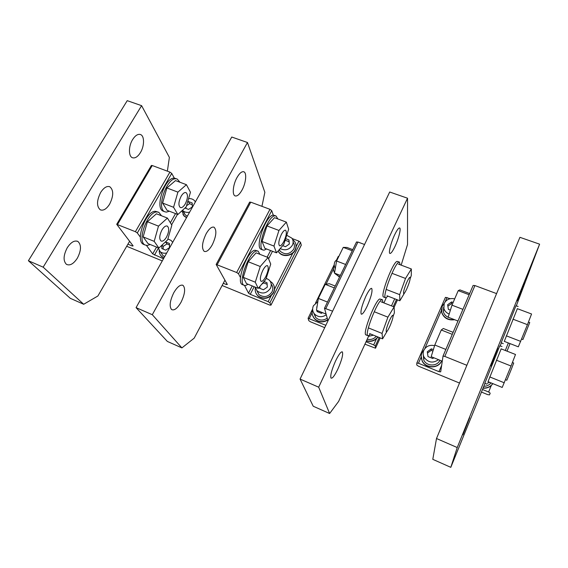 <?xml version="1.0" encoding="UTF-8"?>
<svg xmlns="http://www.w3.org/2000/svg" width="568" height="568" viewBox="0 0 568 568"><rect width="100%" height="100%" fill="white"/><g stroke="black" fill="none" stroke-linecap="round" stroke-linejoin="round"><path stroke-width="0.85" d="M441.627 365.387L438.965 371.657L440.69 371.862L443.019 356.136L444.815 356.413L466.86 365.302M438.965 371.657L418.467 363.257L416.82 363.073L416.742 364.997L418.332 366.126L459.505 383.045M450.239 298.697L445.426 297.348L416.855 362.995M496.581 293.606L474.926 285.555L473.108 285.448L442.983 356.164M481.465 392.069L487.642 394.611L489.502 394.881L490.191 393.155L488.65 392.019L482.509 389.499M325.833 325.294L308.083 318.293L308.793 320.657L310.462 321.8L324.704 327.651M338.847 256.388L338.166 256.63M332.599 311.179L324.498 308.232L327.956 320.87M364.55 244.496L357.918 242.032L356.427 242.145M364.926 344.18L375.519 348.212L375.32 346.061L373.687 344.904L366.033 341.773M252.256 285.945L248.521 293.152L250.247 294.323L268.181 301.672L271.113 295.892M226.788 283.524L226.277 284.497L227.335 284.469L216.152 264.454L236.657 272.505L269.97 209.315L250.751 202.165L249.565 202.286M226.277 284.497L223.295 283.276M248.521 293.152L244.567 285.498M240.534 277.695L238.517 273.783L236.657 272.505M273.307 215.18L271.724 210.643L269.97 209.315M270.964 305.165L301.26 245.262L300.543 242.344L298.917 241.13L292.144 238.553M222.116 285.498L269.772 305.08L270.943 305.108L269.892 302.836L268.181 301.672M156.548 247.087L152.685 253.896L163.477 258.767M132.706 245.348L132.33 246.001L133.125 245.88L116.71 224.303L135.397 231.687L169.924 172.104L152.231 165.522L151.287 165.629M132.33 246.001L127.914 244.19M152.685 253.896L146.473 245.44M140.41 237.183L137.314 232.965L135.397 231.687M174.376 178.196L171.742 173.425L169.924 172.104M126.692 246.285L162.278 260.911M444.19 303.433L442.145 306.372L441.783 312.435C443.942 317.789 448.081 320.16 454.194 319.55M441.457 309.02L441.748 312.727C444.034 318.272 448.337 320.601 454.649 319.72M333.693 270.645L334.524 272.931M334.68 273.208L339.529 277.12M334.254 265.114C333.111 267.741 333.21 270.304 334.552 272.789M334.921 273.591L339.65 276.879M278.05 251.063L278.938 252.412C282.722 257.503 292.435 256.161 295.19 250.154C296.219 248.053 296.397 245.944 295.715 243.828M278.086 251.02L278.817 252.085C282.608 257.176 292.321 255.834 295.083 249.828C296.482 246.824 296.297 244.013 294.515 241.393L292.662 239.561M182.931 214.477L184.181 216.124L186.524 217.679M181.895 210.834L183.975 215.776L186.652 217.459M483.027 388.207C487.28 388.42 490.546 386.893 492.832 383.627M483.12 387.987C487.259 388.2 490.475 386.737 492.783 383.606M441.592 360.936L441.599 360.921C438.673 368.817 425.602 368.852 422.201 361.035L422.216 360.786C425.581 368.518 438.46 368.625 441.535 360.893M424.168 349.611L421.988 352.735C420.881 355.412 420.959 358.096 422.216 360.786M421.215 356.086L422.201 361.035M366.403 340.977C371.188 342.099 375.072 340.779 378.04 337.016M366.502 340.757C371.138 341.794 374.93 340.53 377.869 336.952M312.606 315.51L314.473 318.776C318.414 322.439 322.83 322.88 327.736 320.103M312.656 309.503C311.569 312.833 312.144 315.829 314.388 318.499C318.321 322.162 322.745 322.61 327.658 319.827M256.097 293.486L257.893 295.971C263.893 299.947 269.111 298.896 273.542 292.825C274.756 290.305 274.848 287.82 273.819 285.377M255.337 288.026C254.84 291.008 255.643 293.564 257.751 295.679C263.758 299.656 268.976 298.605 273.414 292.527C275.047 288.913 274.628 285.676 272.171 282.8L270.183 281.238M172.828 242.089L172.438 241.94M160.687 255.465L163.854 258.092M159.225 250.694C159.175 253.179 160.084 255.202 161.951 256.764L163.953 257.915M129.17 242.011L129.958 241.791M450.396 310.156L448.386 309.382L447.641 304.753L451.603 301.935L451.333 303.738L452.405 304.15M447.875 306.195L451.333 303.738M451.603 301.935L453.115 302.517M454.691 298.846C449.87 297.909 446.37 299.435 444.197 303.433L443.871 308.474C444.694 311.079 446.462 312.933 449.167 314.047M443.629 307.288L443.438 311.981C444.439 315.013 446.59 316.979 449.906 317.881M337.889 258.355L334.985 261.592C333.913 263.957 334.012 266.243 335.305 268.444M335.106 268.11L335.134 269.424M338.776 274.791L340.324 275.473M285.64 238.631L288.963 239.895L289.304 244.091L285.477 246.704L282.715 245.639M284.959 240.74L285.512 240.363L289.112 241.741M285.292 239.717L285.512 240.363M280.194 248.571C285.129 250.928 289.183 249.828 292.35 245.262C293.542 242.721 293.379 240.349 291.867 238.141L286.726 235.258M279.207 249.714L280.081 251.134C285.022 255.153 289.545 254.535 293.656 249.274C294.827 246.761 294.664 244.41 293.166 242.224M187.61 202.045L188.377 201.534L192.211 202.989L192.325 206.937L188.59 209.429L184.969 208.037M185.928 208.406L185.899 207.192M186.545 205.708L189.57 203.699L192.261 204.728M188.377 201.534L189.57 203.699M195.378 201.896L194.455 200.611C192.942 199.098 190.99 198.431 188.597 198.623M182.463 210.309L182.669 210.522C184.522 212.219 186.844 212.759 189.627 212.155M183.407 211.14L185.104 214.754L187.369 216.174M484.909 383.57L485.441 383.556M487.351 383.265L489.623 382.328M483.808 386.29C486.847 386.275 489.254 385.139 491.029 382.896M433.838 357.776L432.795 358.522L428.009 356.583L427.299 351.741L431.346 348.844L431.204 350.392L432.915 351.081M427.491 353.047L431.204 350.392M431.346 348.844L433.356 349.654M434.591 345.671C429.678 344.606 426.085 346.168 423.813 350.335C422.89 352.565 422.947 354.801 423.976 357.045C427.981 362.682 432.837 363.563 438.546 359.679M423.224 354.524L423.771 360.034C426.525 366.509 437.289 366.665 439.888 360.226M368.525 336.348L373.46 335.163M367.191 339.252C370.833 340.012 373.858 339.025 376.264 336.299M322.461 312.634L321.445 313.337L317.05 311.562L316.944 310.398M317.441 311.718L317.334 310.554M316.759 308.417L316.866 307.778M316.632 307.032L317.029 306.763M317.846 301.636L313.437 305.74C312.116 308.758 312.485 311.527 314.537 314.047C318.094 317.306 321.992 317.569 326.238 314.835M313.777 313.039L315.63 317.42C319.145 320.643 323 320.906 327.196 318.208M263.992 281.522L267.024 282.736L267.315 287.11L263.41 289.794L259.221 288.09L259.164 287.266M259.981 288.402L259.853 286.442M261.706 284.241L263.673 282.892L267.123 284.284M263.382 282.246L263.673 282.892M255.124 287.11L257.169 290.986C262.231 294.352 266.633 293.478 270.396 288.352C271.781 285.299 271.426 282.559 269.331 280.138L266.222 278.206M256.864 290.674L258.894 294.543C263.9 297.88 268.259 297.014 271.973 291.945C273.279 289.091 273.016 286.485 271.192 284.121M164.99 242.33L165.593 241.932L169.449 243.48L169.512 247.591L165.7 250.147L161.837 248.578L161.802 245.319M163.186 249.125L163.151 246.441L166.928 243.913L169.47 244.943M162.15 244.993L163.151 246.441M165.593 241.932L166.928 243.913M172.672 242.373L171.216 240.498L167.879 238.979M158.032 247.684L160.261 251.759C162.079 253.136 164.23 253.548 166.715 252.994M161.078 252.909L162.995 255.607L164.699 256.587M516.326 305.79L539.6 244.169L457.233 447.548L436.508 438.517L432.788 459.334L450.807 467.336L484.987 383.372M539.6 244.169L519.919 237.317L436.508 438.517M469.651 417.65L462.941 434.797L469.651 417.65M497.831 348.063L490.837 365.948L497.831 348.063M524.498 282.189L517.242 300.791L524.498 282.189M457.233 447.548L450.807 467.336M500.188 345.763L501.352 342.894M401.171 265.142L407.526 244.51L407.533 198.211L318.683 387.191L300.067 379.076L313.216 406.226L329.625 413.511L338.635 401.399L368.923 335.482M407.533 198.211L389.698 192.005L300.067 379.076M335.553 361.014C338.812 354.347 341.091 351.329 342.39 351.954C343.264 354.503 341.78 360.162 337.932 368.93C334.637 375.732 332.323 378.778 330.988 378.075C330.185 375.469 331.705 369.782 335.553 361.014M365.849 296.319C368.561 290.724 370.506 288.082 371.692 288.381C372.736 290.851 371.238 296.766 367.191 306.116C364.443 311.839 362.462 314.516 361.248 314.147C360.261 311.626 361.795 305.683 365.849 296.319M394.604 234.918C396.869 230.218 398.523 227.903 399.581 227.96C401.313 228.166 398.665 238.709 395.008 246.405C392.708 251.226 391.018 253.576 389.939 253.463C388.292 253.186 390.898 242.685 394.604 234.918M318.683 387.191L329.625 413.511M383.897 302.907L386.304 297.667M261.94 206.333L264.858 192.318L247.47 142.504L152.302 314.707L136.064 307.636L167.361 341.439L181.909 347.9L194.185 338.159L224.914 280.223M247.47 142.504L231.758 137.037L136.064 307.636M173.801 292.697C177.386 286.684 180.482 284.256 183.109 285.427C185.637 288.53 184.955 294.139 181.043 302.24C177.429 308.396 174.277 310.831 171.571 309.539C169.15 306.386 169.889 300.77 173.801 292.697M206.17 233.718C209.138 228.641 211.779 226.476 214.086 227.221C216.94 230.267 216.33 236.132 212.262 244.815C209.251 250.026 206.56 252.206 204.182 251.361C201.427 248.266 202.094 242.387 206.17 233.718M236.991 177.557C239.462 173.268 241.698 171.337 243.7 171.756C247.023 172.558 246.001 183.01 242.025 190.06C239.519 194.462 237.225 196.421 235.166 195.917C231.985 195.051 232.958 184.643 236.991 177.557M152.302 314.707L181.909 347.9M167.375 171.153L169.378 157.393L141.602 105.662L43.168 267.166L28.4 260.733L70.311 298.328L83.688 304.27L97.888 295.999L129.582 241.301M141.602 105.662L127.225 100.664L28.4 260.733M67.272 247.705C71.028 242.096 74.6 240.037 77.986 241.528C81.494 244.95 81.281 250.495 77.355 258.163C73.57 263.907 69.928 265.966 66.428 264.34C63.062 260.875 63.346 255.33 67.272 247.705M100.713 192.374C103.823 187.625 106.862 185.757 109.83 186.766C113.742 190.138 113.664 195.946 109.596 204.196C106.45 209.074 103.341 210.948 100.28 209.826C96.496 206.404 96.638 200.589 100.713 192.374M132.621 139.572C135.212 135.553 137.783 133.856 140.339 134.488C144.591 135.638 144.556 145.997 140.403 152.629C137.775 156.768 135.141 158.479 132.5 157.748C128.418 156.527 128.418 146.224 132.621 139.572M43.168 267.166L83.688 304.27M517.356 308.68L504.285 341.368M518.151 306.471L515.95 305.811L501.175 342.824L503.284 343.647M400.042 264.724L399.51 262.132L399.07 262.118C394.994 262.373 381.866 296.908 385.502 297.753L386.183 297.731L387.859 296.12M399.46 262.111L397.124 261.394C392.999 261.628 379.893 296.134 383.57 297L383.748 297.071M277.83 218.929L276.034 215.982L275.26 215.833C268.124 214.867 256.218 247.918 262.906 249.991L264.099 250.176L266.541 248.976M275.941 215.946L273.492 215.173C266.321 214.193 254.429 247.215 261.152 249.309L261.493 249.437M179.978 182.271L177.259 179.062L176.243 178.821C166.907 176.968 155.93 208.811 164.819 211.772L166.388 212.12L169.385 211.211M177.138 179.019L174.61 178.21C165.245 176.343 154.276 208.165 163.208 211.147L163.655 211.317M501.161 348.858L488.026 381.675M502.02 346.48L499.726 345.905L484.809 383.301M382.91 302.524L382.449 299.741L381.717 299.769C377.294 300.969 364.393 334.261 367.787 335.66L368.795 335.567L370.421 333.927M382.25 299.663L379.751 298.995C375.278 300.181 362.391 333.444 365.842 334.864L366.175 334.999M259.874 254.308L258.156 251.162L256.878 250.957C249.48 250.857 237.573 282.615 243.984 285.257L245.724 285.491L248.06 284.241M257.787 251.02L255.096 250.261C247.662 250.14 235.763 281.877 242.216 284.532L242.856 284.795M161.482 215.755L158.855 212.354L157.18 211.978C147.637 210.927 136.49 241.457 145.088 244.993L147.353 245.461L150.201 244.51M158.358 212.155L155.54 211.339C145.969 210.274 134.836 240.782 143.463 244.325L144.308 244.673M517.263 308.644L531.563 313.998L527.438 324.669L518.321 346.821L504.235 341.347M527.438 324.669L512.932 319.173M520.7 341.382L506.301 335.816M410.231 278.434L411.282 275.544L411.353 268.962L405.531 278.448L399.687 294.636L399.844 300.777L404.586 292.882M399.844 300.777L386.957 295.765M411.353 268.962L398.289 264.063M405.531 278.448L392.289 273.428M399.687 294.636L386.538 289.559M262.061 241.471L264.83 248.308L276.517 252.845L283.787 244.396L288.643 229.287L286.35 222.124L274.507 217.686L266.96 225.908L262.061 241.471L273.968 246.072L276.517 252.845M286.35 222.124L278.945 230.452L266.96 225.908M278.945 230.452L273.968 246.072M162.611 203.06L167.077 210.316L177.855 214.505L186.197 206.915L190.443 192.24L186.432 184.685L175.519 180.596L166.871 187.951L162.611 203.06L173.567 207.292L177.855 214.505M186.432 184.685L177.898 192.133L166.871 187.951M177.898 192.133L173.567 207.292M501.054 348.816L515.503 354.482L511.044 366.012L502.211 387.433L487.976 381.653M511.044 366.012L496.375 360.19M504.277 382.789L489.722 376.911M393.099 316.355L394.377 312.833L394.107 306.912L387.909 317.157L382.058 333.409L382.576 338.862L387.113 331.208M382.576 338.862L369.576 333.579M394.107 306.912L380.922 301.743M387.909 317.157L374.553 311.853M382.058 333.409L368.788 328.055M243.289 277.347L246.455 283.588L258.234 288.374L265.881 279.279L270.723 264.099L268.046 257.51L256.118 252.838L248.18 261.713L243.289 277.347L255.28 282.197L258.234 288.374M268.046 257.51L260.25 266.506L248.18 261.713M260.25 266.506L255.28 282.197M143.157 236.899L148.049 243.636L158.898 248.038L167.624 239.866L171.848 225.134L167.425 218.084L156.448 213.781L147.396 221.726L143.157 236.899L154.184 241.35L158.898 248.038M167.425 218.084L158.486 226.128L147.396 221.726M158.486 226.128L154.184 241.35M528.446 322.07L529.738 322.553L522.922 339.536M457.971 321.012L448.173 317.207L451.972 305.165L462.934 309.361M469.658 293.557L459.924 289.9L458.234 290.631L451.972 305.165M469.154 294.742L458.234 290.631M406.88 288.665C409.471 282.552 410.529 278.767 410.06 277.312C409.478 277.241 408.413 278.867 406.865 282.189C404.267 288.317 403.195 292.115 403.649 293.585C404.246 293.67 405.318 292.03 406.88 288.665M340.36 275.409L334.495 273.13L336.59 261.017L345.635 264.475M352.799 249.65L346.97 247.463L343.242 247.371L336.59 261.017M352.259 250.765L343.242 247.371M283.808 241.542C286.407 235.77 286.996 232 285.569 230.239C284.44 229.962 283.034 231.361 281.366 234.442C278.76 240.228 278.157 244.006 279.562 245.774C280.713 246.079 282.126 244.673 283.808 241.542M185.31 203.827C187.909 198.317 188.143 194.576 186.02 192.602C184.494 192.169 182.853 193.404 181.1 196.301C178.494 201.81 178.238 205.559 180.326 207.54C181.881 208.009 183.542 206.773 185.31 203.827M512.4 362.498L513.706 363.016L511.392 369.101L506.812 380.248L505.513 379.722M442.238 361.177L431.176 356.697L434.79 345.017L445.866 349.448M453.136 332.358L443.317 328.496L441.265 330.001L434.79 345.017M452.291 334.346L441.265 330.001M389.811 326.366C392.332 320.451 393.383 316.759 392.95 315.283C392.332 315.134 391.16 316.901 389.442 320.579C386.907 326.508 385.85 330.214 386.261 331.705C386.893 331.875 388.079 330.093 389.811 326.366M326.025 314.076L316.475 310.206L318.357 298.406L327.48 302.062M335.219 286.045L329.341 283.737L325.223 284.327L318.357 298.406M334.318 287.905L325.223 284.327M265.725 276.722C268.274 271.149 268.863 267.478 267.514 265.696C266.286 265.306 264.745 266.818 262.885 270.226C260.336 275.807 259.718 279.491 261.046 281.281C262.295 281.7 263.85 280.187 265.725 276.722M166.545 237.048C169.094 231.744 169.356 228.095 167.333 226.099C165.671 225.531 163.868 226.852 161.908 230.054C159.352 235.358 159.068 239.014 161.056 241.017C162.746 241.62 164.578 240.299 166.545 237.048M418.467 363.257L421.193 356.974M424.821 348.631L441.386 310.497M445.17 301.786L447.037 297.483M474.926 285.555L444.815 356.413M488.65 392.019L491.27 385.487M505.321 350.491L508.346 342.944M510.043 343.604L507.018 351.159L510.05 343.604M489.502 394.881L490.191 393.155M309.326 318.527L312.109 312.812M317.476 301.8L317.988 300.756M326.046 284.213L333.466 268.983M357.918 242.032L325.869 308.467M373.687 344.904L376.477 338.776M391.473 305.882L394.71 298.782M396.514 299.485L393.283 306.585M379.218 337.498L375.32 346.061M375.576 348.085L380.205 337.896M394.121 307.288L397.493 299.861M270.581 250.538L267.152 257.162M272.484 251.283L268.586 258.83M254.173 286.726L250.247 294.323M250.751 202.165L217.196 264.66M238.517 273.783L271.724 210.643M274.521 289.176L292.825 253.129M296.12 246.647L298.917 241.13M300.543 242.344L269.892 302.836M270.943 305.108L301.338 245.007M175.526 213.596L170.343 222.734M177.493 214.363L171.614 224.758M158.181 248.507L154.468 255.067M152.231 165.522L117.519 224.481M137.314 232.965L171.742 173.425M445.426 297.348L416.869 362.98M473.108 285.448L443.019 356.136M338.258 256.445L337.001 259.022M334.247 264.667L315.51 303.078M312.649 308.935L308.083 318.293M356.534 241.911L324.498 308.232M249.693 202.052L216.152 264.454M151.415 165.409L116.71 224.303M443.438 311.981L443.871 308.474M280.081 251.134L279.463 249.423M185.104 214.754L182.669 210.522M423.771 360.034L423.976 357.045M315.63 317.42L314.537 314.047M258.894 294.543L257.169 290.986M162.995 255.607L160.261 251.759M342.39 351.954L341.986 351.784M183.109 285.427L182.292 285.086M77.986 241.528L76.936 241.088M109.83 186.766L109.425 186.602M383.57 297L385.502 297.753M261.152 249.309L262.906 249.991M163.208 211.147L164.819 211.772M484.788 383.293L486.925 384.16M365.842 334.864L367.787 335.66M242.216 284.532L243.984 285.257M143.463 244.325L145.088 244.993M521.644 339.046L522.929 339.543"/></g></svg>

